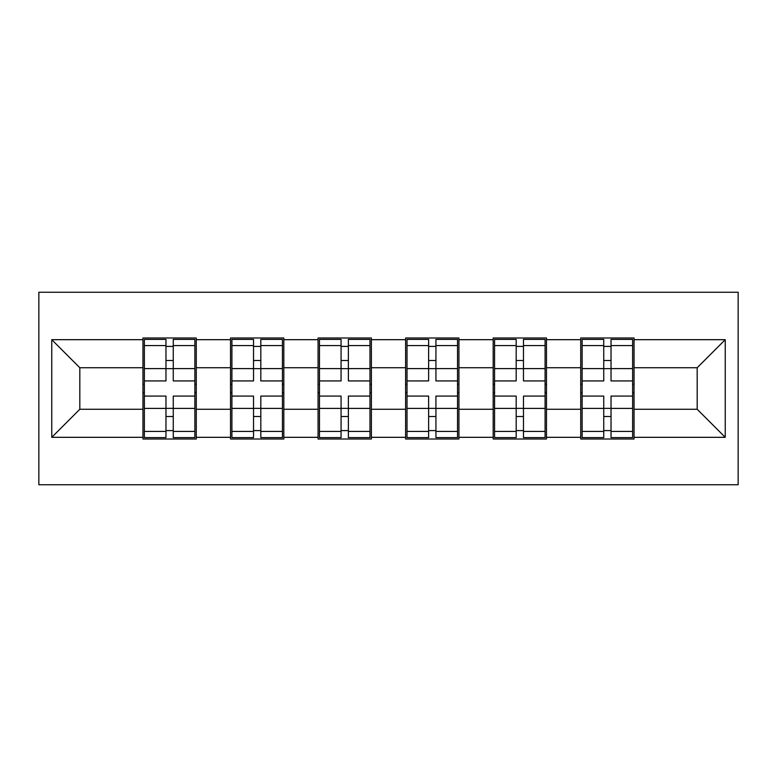 <?xml version="1.0" encoding="UTF-8"?>
<svg xmlns="http://www.w3.org/2000/svg" width="777" height="777" viewBox="0 0 777 777"><rect width="100%" height="100%" fill="white"/><g stroke="black" fill="none" stroke-linecap="round" stroke-linejoin="round"><path stroke-width="1.17" d="M38.85 484.751L738.15 484.751L738.15 292.249L38.85 292.249L38.85 484.751M634.042 384.294L632.633 384.294M582.128 384.294L580.72 384.294M580.72 392.706L582.128 392.706M632.633 392.706L634.042 392.706M546.484 384.294L545.085 384.294M494.57 384.294L493.172 384.294M493.172 392.706L494.57 392.706M545.085 392.706L546.484 392.706M458.935 384.294L457.536 384.294M407.022 384.294L405.613 384.294M405.613 392.706L407.022 392.706M457.536 392.706L458.935 392.706M371.387 384.294L369.978 384.294M319.464 384.294L318.065 384.294M318.065 392.706L319.464 392.706M369.978 392.706L371.387 392.706M283.828 384.294L282.43 384.294M231.915 384.294L230.516 384.294M230.516 392.706L231.915 392.706M282.43 392.706L283.828 392.706M697.183 409.265L697.183 367.735L634.042 367.735L634.042 409.265L697.183 409.265L725.242 437.325L725.242 339.675L634.042 339.675L634.042 337.985L580.72 337.985L580.72 367.735L546.484 367.735L546.484 409.265L580.72 409.265L580.72 367.735M725.242 437.325L634.042 437.325L634.042 439.015L580.72 439.015L580.72 437.325L546.484 437.325L546.484 439.015L493.172 439.015L493.172 437.325L458.935 437.325L458.935 439.015L405.613 439.015L405.613 437.325L371.387 437.325L371.387 439.015L318.065 439.015L318.065 437.325L283.828 437.325L283.828 439.015L230.516 439.015L230.516 437.325L196.28 437.325L196.28 439.015L142.958 439.015L142.958 437.325L51.758 437.325L51.758 339.675L142.958 339.675L142.958 367.735L79.817 367.735L79.817 409.265L142.958 409.265L142.958 367.735M580.72 339.675L546.484 339.675L546.484 337.985L493.172 337.985L493.172 339.675L458.935 339.675L458.935 337.985L405.613 337.985L405.613 339.675L371.387 339.675L371.387 337.985L318.065 337.985L318.065 339.675L283.828 339.675L283.828 337.985L230.516 337.985L230.516 339.675L196.28 339.675L196.28 337.985L142.958 337.985L142.958 339.675M580.72 409.265L580.72 437.325M546.484 409.265L546.484 437.325M546.484 339.675L546.484 367.735M458.935 409.265L493.172 409.265L493.172 367.735L458.935 367.735L458.935 437.325M493.172 409.265L493.172 437.325M493.172 339.675L493.172 367.735M458.935 339.675L458.935 367.735M371.387 409.265L405.613 409.265L405.613 367.735L371.387 367.735L371.387 437.325M405.613 409.265L405.613 437.325M405.613 339.675L405.613 367.735M371.387 339.675L371.387 367.735M283.828 409.265L318.065 409.265L318.065 367.735L283.828 367.735L283.828 437.325M318.065 409.265L318.065 437.325M318.065 339.675L318.065 367.735M283.828 339.675L283.828 367.735M196.28 409.265L230.516 409.265L230.516 367.735L196.28 367.735L196.28 437.325M230.516 409.265L230.516 437.325M230.516 339.675L230.516 367.735M196.28 339.675L196.28 367.735M196.28 384.294L194.872 384.294M144.367 384.294L142.958 384.294M142.958 392.706L144.367 392.706M194.872 392.706L196.28 392.706M142.958 409.265L142.958 437.325M79.817 409.265L51.758 437.325M51.758 339.675L79.817 367.735M634.042 409.265L634.042 437.325M634.042 339.675L634.042 367.735M725.242 339.675L697.183 367.735M194.872 396.076L194.872 437.606L173.261 437.606L173.261 396.076L194.872 396.076L194.872 339.394L173.261 339.394L173.261 345.561L194.872 345.561M144.367 368.599L165.967 368.599L165.967 339.394L144.367 339.394L144.367 396.076L165.967 396.076L165.967 437.606L144.367 437.606L144.367 431.439L165.967 431.439M165.967 360.479L173.261 360.479M173.261 346.406L165.967 346.406M165.967 368.657L173.261 368.657M165.967 368.599L165.967 380.924L144.367 380.924M144.367 345.561L165.967 345.561M165.967 408.343L173.261 408.343M165.967 430.594L173.261 430.594M165.967 416.521L173.261 416.521M144.367 396.076L144.367 431.439M173.261 431.439L194.872 431.439M173.261 345.561L173.261 380.924L194.872 380.924M282.43 396.076L282.43 437.606L260.819 437.606L260.819 396.076L282.43 396.076L282.43 339.394L260.819 339.394L260.819 345.561L282.43 345.561M231.915 368.599L253.525 368.599L253.525 339.394L231.915 339.394L231.915 396.076L253.525 396.076L253.525 437.606L231.915 437.606L231.915 431.439L253.525 431.439M253.525 360.479L260.819 360.479M260.819 346.406L253.525 346.406M253.525 368.657L260.819 368.657M253.525 368.599L253.525 380.924L231.915 380.924M231.915 345.561L253.525 345.561M253.525 408.343L260.819 408.343M253.525 430.594L260.819 430.594M253.525 416.521L260.819 416.521M231.915 396.076L231.915 431.439M260.819 431.439L282.43 431.439M260.819 345.561L260.819 380.924L282.43 380.924M369.978 396.076L369.978 437.606L348.368 437.606L348.368 396.076L369.978 396.076L369.978 339.394L348.368 339.394L348.368 345.561L369.978 345.561M319.464 368.599L341.074 368.599L341.074 339.394L319.464 339.394L319.464 396.076L341.074 396.076L341.074 437.606L319.464 437.606L319.464 431.439L341.074 431.439M341.074 360.479L348.368 360.479M348.368 346.406L341.074 346.406M341.074 368.657L348.368 368.657M341.074 368.599L341.074 380.924L319.464 380.924M319.464 345.561L341.074 345.561M341.074 408.343L348.368 408.343M341.074 430.594L348.368 430.594M341.074 416.521L348.368 416.521M319.464 396.076L319.464 431.439M348.368 431.439L369.978 431.439M348.368 345.561L348.368 380.924L369.978 380.924M457.536 396.076L457.536 437.606L435.926 437.606L435.926 396.076L457.536 396.076L457.536 339.394L435.926 339.394L435.926 345.561L457.536 345.561M407.022 368.599L428.632 368.599L428.632 339.394L407.022 339.394L407.022 396.076L428.632 396.076L428.632 437.606L407.022 437.606L407.022 431.439L428.632 431.439M428.632 360.479L435.926 360.479M435.926 346.406L428.632 346.406M428.632 368.657L435.926 368.657M428.632 368.599L428.632 380.924L407.022 380.924M407.022 345.561L428.632 345.561M428.632 408.343L435.926 408.343M428.632 430.594L435.926 430.594M428.632 416.521L435.926 416.521M407.022 396.076L407.022 431.439M435.926 431.439L457.536 431.439M435.926 345.561L435.926 380.924L457.536 380.924M545.085 396.076L545.085 437.606L523.475 437.606L523.475 396.076L545.085 396.076L545.085 339.394L523.475 339.394L523.475 345.561L545.085 345.561M494.57 368.599L516.181 368.599L516.181 339.394L494.57 339.394L494.57 396.076L516.181 396.076L516.181 437.606L494.57 437.606L494.57 431.439L516.181 431.439M516.181 360.479L523.475 360.479M523.475 346.406L516.181 346.406M516.181 368.657L523.475 368.657M516.181 368.599L516.181 380.924L494.57 380.924M494.57 345.561L516.181 345.561M516.181 408.343L523.475 408.343M516.181 430.594L523.475 430.594M516.181 416.521L523.475 416.521M494.57 396.076L494.57 431.439M523.475 431.439L545.085 431.439M523.475 345.561L523.475 380.924L545.085 380.924M632.633 396.076L632.633 437.606L611.033 437.606L611.033 396.076L632.633 396.076L632.633 339.394L611.033 339.394L611.033 345.561L632.633 345.561M582.128 368.599L603.739 368.599L603.739 339.394L582.128 339.394L582.128 396.076L603.739 396.076L603.739 437.606L582.128 437.606L582.128 431.439L603.739 431.439M603.739 360.479L611.033 360.479M611.033 346.406L603.739 346.406M603.739 368.657L611.033 368.657M603.739 368.599L603.739 380.924L582.128 380.924M582.128 345.561L603.739 345.561M603.739 408.343L611.033 408.343M603.739 430.594L611.033 430.594M603.739 416.521L611.033 416.521M582.128 396.076L582.128 431.439M611.033 431.439L632.633 431.439M611.033 345.561L611.033 380.924L632.633 380.924M144.367 408.401L165.967 408.401M173.261 408.401L194.872 408.401M173.261 368.599L194.872 368.599M231.915 408.401L253.525 408.401M260.819 408.401L282.43 408.401M260.819 368.599L282.43 368.599M319.464 408.401L341.074 408.401M348.368 408.401L369.978 408.401M348.368 368.599L369.978 368.599M407.022 408.401L428.632 408.401M435.926 408.401L457.536 408.401M435.926 368.599L457.536 368.599M494.57 408.401L516.181 408.401M523.475 408.401L545.085 408.401M523.475 368.599L545.085 368.599M582.128 408.401L603.739 408.401M611.033 408.401L632.633 408.401M611.033 368.599L632.633 368.599"/></g></svg>
